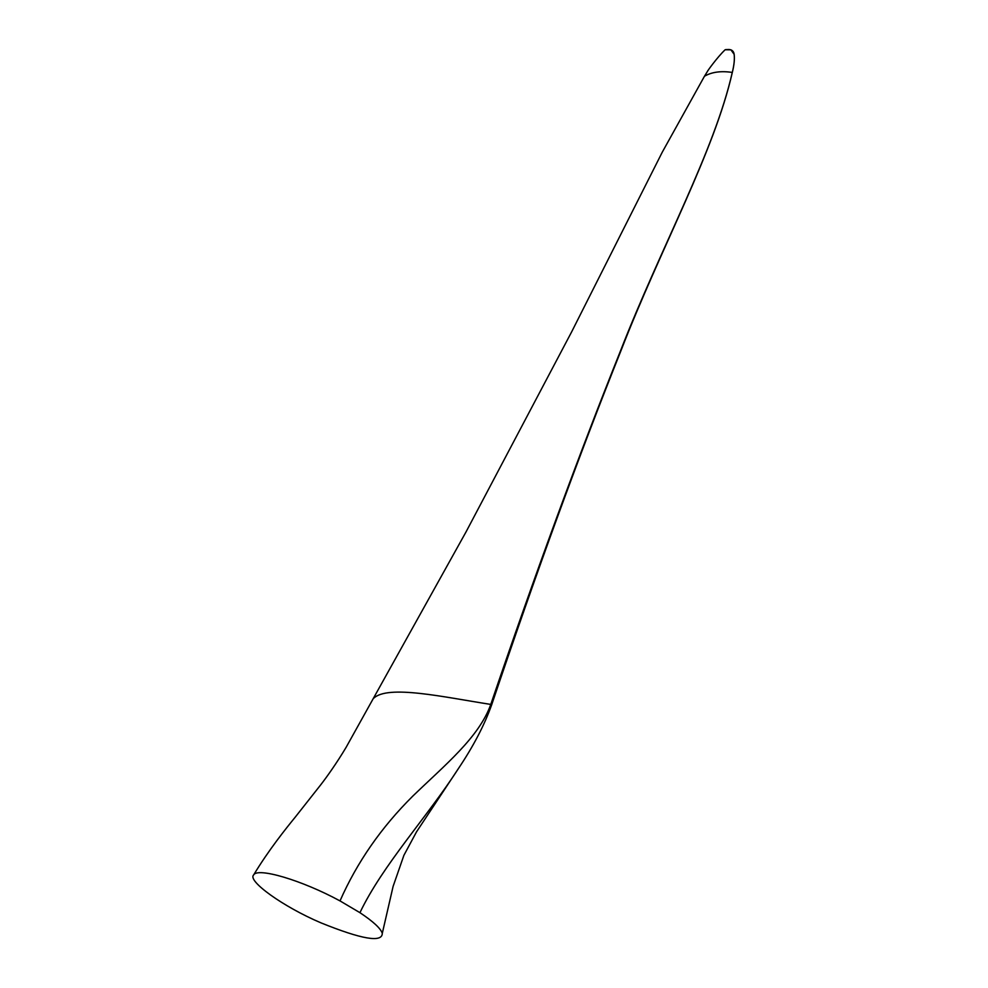 <?xml version="1.0" encoding="UTF-8"?>
<svg xmlns="http://www.w3.org/2000/svg" width="988" height="988" viewBox="0 0 988 988"><rect width="100%" height="100%" fill="white"/><g stroke="black" fill="none" stroke-linecap="round" stroke-linejoin="round"><path stroke-width="1.48" d="M253.558 875.072C257.226 866.995 301.958 880.222 340.008 900.908L359.941 912.677C373.254 921.545 380.701 928.436 382.294 933.351C382.233 942.848 361.818 939.366 321.051 922.891C282.741 906.614 247.482 880.913 253.558 875.072C268.44 850.359 285.89 828.599 295.4 816.94L320.668 784.892C326.435 777.494 336.834 762.921 346.084 747.385L466.04 531.902L571.657 331.845L662.232 152.238L704.469 76.237C711.731 72.013 721.005 70.741 732.281 72.433L732.281 72.433C734.121 65.047 734.739 59.008 734.146 54.328L730.922 49.82L725.155 49.746C717.177 57.267 706.778 71.963 707.667 71.05L704.481 76.237C711.743 72.013 721.005 70.741 732.281 72.433C714.262 151.584 661.256 246.383 620.748 350.234C578.672 455.345 535.348 573.398 490.777 704.419L491.592 705.049C535.805 573.843 578.943 455.69 621.007 350.567C661.355 246.531 714.324 151.683 732.306 72.482C734.133 65.122 734.751 59.107 734.17 54.414C733.602 50.512 731.009 48.931 726.39 49.672M373.575 698.355L373.575 698.355C387.765 684.412 443.748 697.108 490.777 704.419C479.081 737.369 444.674 765.243 412.823 796.081C381.269 827.376 357.001 862.314 340.008 900.908M491.592 705.049C484.355 725.291 473.19 746.619 458.111 769.022C427.495 816.619 382.48 865.327 359.941 912.677M382.294 933.351L393.113 886.372L403.907 855.312L416.516 831.859L458.111 769.022M730.922 49.82L725.896 49.561"/></g></svg>
